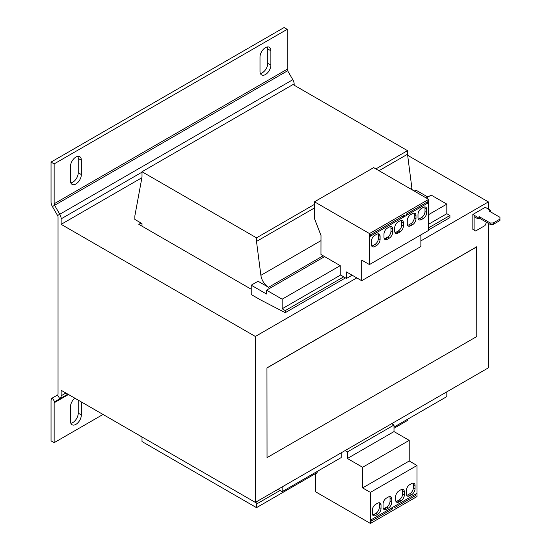<?xml version="1.0" encoding="UTF-8"?>
<svg xmlns="http://www.w3.org/2000/svg" width="551" height="551" viewBox="0 0 551 551"><rect width="100%" height="100%" fill="white"/><g stroke="black" fill="none" stroke-linecap="round" stroke-linejoin="round"><path stroke-width="0.83" d="M74.846 398.187A7.686 4.442 120 0 0 70.466 406.872L70.466 421.226A7.686 4.442 120 0 0 72.057 424.745A7.686 4.442 120 0 0 77.987 422.686A7.686 4.442 120 0 0 81.341 414.944L81.341 401.941M265.437 47.641A7.686 4.442 120 0 0 260.003 57.063L260.003 71.41A7.686 4.442 120 0 0 261.594 74.929A7.686 4.442 120 0 0 267.517 72.87A7.686 4.442 120 0 0 270.878 65.135L270.878 50.782A7.686 4.442 120 0 0 269.287 47.262A7.686 4.442 120 0 0 265.437 47.641M75.9 157.069A7.686 4.442 120 0 0 70.466 166.485L70.466 180.838A7.686 4.442 120 0 0 72.057 184.358A7.686 4.442 120 0 0 77.987 182.298A7.686 4.442 120 0 0 81.341 174.557L81.341 160.21A7.686 4.442 120 0 0 79.75 156.691A7.686 4.442 120 0 0 75.9 157.069M488.379 209.091L488.379 201.921L407.65 155.313M488.379 223.355L488.379 367.854L255.34 502.402L61.147 390.28L61.147 395.776L65.9 393.028M356.793 277.89L255.34 336.461L61.147 224.34L61.147 218.85A6.591 3.809 -120 0 0 59.777 214.256L292.815 79.709L287.643 70.755A2.197 1.267 -120 0 1 287.188 69.226L287.188 29.341L54.156 163.888L54.156 203.767L287.188 69.226M278.028 489.302L282.14 491.678L341.179 457.599L341.179 452.846M393.999 427.101L446.82 396.603L446.82 391.851M282.14 491.678L282.14 486.926M352.13 275.197L346.462 278.475L340.243 274.777L340.243 265.644L282.14 299.193L266.526 290.177L324.629 256.628L340.243 265.644M266.526 290.177L266.526 294.034L251.222 285.198L251.222 294.53L260.547 299.909L285.246 312.679L285.246 310.585L282.14 308.787L282.14 299.193M282.14 308.787L340.642 275.011M428.644 224.209L446.82 213.712L446.82 204.118L431.206 195.102L426.233 197.967M428.644 214.608L446.82 204.118M251.222 285.198L258.061 281.251L268.551 287.312L323.161 255.781M142.006 226.179L142.006 223.582L134.864 219.45L134.864 215.868L142.006 177.119L142.006 171.733L256.504 237.839L256.504 241.428L260.885 275.335A10.986 6.343 -120 0 0 268.551 287.312M142.006 436.964L142.006 441.544L256.504 507.643L256.897 501.506M393.999 428.265L407.513 420.461L407.513 419.297M410.564 188.924L411.886 188.153L407.513 154.246L407.513 150.657L293.015 84.551L142.006 171.733M411.886 188.153A10.986 6.343 -120 0 0 412.224 189.881M285.246 312.679L345.491 277.897M428.644 229.884L449.926 217.597L449.926 215.503L446.82 213.712M285.246 310.585L343.707 276.836M428.644 227.797L449.926 215.503M427.865 197.031L415.902 190.123L414.276 191.066M256.504 241.428L314.483 207.954M379.005 170.7L407.513 154.246M256.504 237.839L314.483 204.366M375.899 168.909L407.513 150.657M256.504 507.643L316.839 472.813M256.504 504.055L280.046 490.466M57.579 394.984L59.777 398.793L54.611 401.775A2.197 1.267 60 0 0 54.156 402.781L54.156 442.66L51.043 440.869L51.043 400.99A6.591 3.809 60 0 1 52.414 397.974L57.579 394.984A2.197 1.267 -120 0 0 58.041 393.979L58.041 217.053A2.197 1.267 -120 0 0 57.579 215.524L52.414 206.563A6.591 3.809 60 0 1 51.043 201.969L51.043 162.09L284.082 27.55L287.188 29.341M51.043 162.09L54.156 163.888M260.368 73.469A7.686 4.442 120 0 0 267.772 63.337L267.772 48.984A7.686 4.442 120 0 0 267.4 46.931M70.831 182.898A7.686 4.442 120 0 0 78.235 172.766L78.235 158.412A7.686 4.442 120 0 0 77.87 156.36M52.414 206.563L54.611 205.296A2.197 1.267 60 0 1 54.156 203.767M287.643 70.755L54.611 205.296L59.777 214.256L57.579 215.524M292.815 79.709A6.591 3.809 60 0 1 294.179 84.303L294.179 85.226M54.156 442.66L103.016 414.455M70.831 423.278A7.686 4.442 120 0 0 78.235 413.154L81.341 414.944M78.235 400.143L78.235 413.154M52.414 397.974L54.611 401.775L67.835 394.144L59.777 398.793A6.591 3.809 -120 0 0 61.147 395.776M141.896 177.718L61.147 224.34M141.077 223.038L138.824 224.34L251.222 289.234M346.462 278.475L346.462 271.925L361.683 280.714L361.683 260.086L369.452 264.57L369.452 236.765L370.568 236.152L370.568 234.719L404.282 215.255L404.282 216.688L406.459 215.434L406.459 214.002L427.59 201.797L427.59 203.236L428.671 202.61L428.671 199.379L373.674 167.628L314.483 201.797L314.483 218.664L321.013 235.484L320.978 254.521L324.629 256.628M369.452 264.57L428.644 230.394L428.644 202.623M361.683 280.714L420.874 246.538L420.874 234.878M426.343 202.52L427.59 203.236M369.48 236.778L369.48 233.555L428.671 199.379M399.978 220.841L398.118 221.922A4.835 2.789 120 0 0 394.695 227.839L394.695 231.069A4.835 2.789 120 0 0 395.701 233.28A4.835 2.789 120 0 0 398.118 233.039L399.978 231.964A4.835 2.789 120 0 0 403.394 226.048L403.394 222.818A4.835 2.789 120 0 0 402.395 220.6A4.835 2.789 120 0 0 399.978 220.841M392.677 232.233L392.677 229.002A4.835 2.789 120 0 0 391.678 226.792A4.835 2.789 120 0 0 389.261 227.033L387.394 228.107A4.835 2.789 120 0 0 383.978 234.03L383.978 237.254A4.835 2.789 120 0 0 384.977 239.471A4.835 2.789 120 0 0 387.394 239.23L389.261 238.156A4.835 2.789 120 0 0 392.677 232.233L390.969 231.248L390.969 228.018A4.835 2.789 120 0 0 390.666 226.571M370.568 236.117L404.282 216.688M403.043 215.971L404.255 216.674M415.984 218.781L415.984 215.551A4.835 2.789 120 0 0 414.979 213.34A4.835 2.789 120 0 0 412.561 213.574L410.702 214.656A4.835 2.789 120 0 0 407.279 220.572L407.279 223.802A4.835 2.789 120 0 0 408.284 226.013A4.835 2.789 120 0 0 410.702 225.779L412.561 224.698A4.835 2.789 120 0 0 415.984 218.781L414.269 217.79L414.269 214.566A4.835 2.789 120 0 0 413.966 213.113M423.285 207.39L421.419 208.464A4.835 2.789 120 0 0 418.002 214.387L418.002 217.611A4.835 2.789 120 0 0 419.001 219.828A4.835 2.789 120 0 0 421.419 219.587L423.285 218.513A4.835 2.789 120 0 0 426.701 212.59L426.701 209.359A4.835 2.789 120 0 0 425.703 207.148A4.835 2.789 120 0 0 423.285 207.39M406.459 215.4L427.555 203.216M380.094 239.499L380.094 236.269A4.835 2.789 120 0 0 379.095 234.058A4.835 2.789 120 0 0 376.677 234.299L374.811 235.373A4.835 2.789 120 0 0 371.395 241.29L371.395 244.52A4.835 2.789 120 0 0 372.393 246.738A4.835 2.789 120 0 0 374.811 246.497L376.677 245.422A4.835 2.789 120 0 0 380.094 239.499L378.385 238.514L378.385 235.284A4.835 2.789 120 0 0 378.082 233.838M369.48 233.555L314.483 201.797M345.022 450.622L347.392 451.944L347.392 458.494L362.613 467.282L362.613 487.91L370.382 492.394L370.417 523.45L315.42 491.699L315.42 474.831L318.216 470.85M391.63 423.712L393.999 425.035L393.999 431.585L409.221 440.373L409.221 461.001L416.99 465.492L416.99 493.297L370.382 520.206M393.999 425.035L347.392 451.944M416.99 493.297L415.902 493.923M415.936 493.937L415.936 495.377L394.805 507.574L394.805 506.142L392.601 507.375M417.024 493.31L417.024 496.541L370.417 523.45M415.936 495.377L414.662 494.64M393.999 431.585L347.392 458.494M409.221 440.373L362.613 467.282M409.221 461.001L362.613 487.91M416.99 465.492L370.382 492.394M383.048 504.013L383.048 507.244A4.835 2.789 120 0 0 384.047 509.455A4.835 2.789 120 0 0 386.465 509.214L388.331 508.139A4.835 2.789 120 0 0 391.747 502.216L391.747 498.992A4.835 2.789 120 0 0 390.742 496.775A4.835 2.789 120 0 0 388.331 497.016L386.465 498.09A4.835 2.789 120 0 0 383.048 504.013M375.741 515.405L377.607 514.331A4.835 2.789 120 0 0 381.023 508.408L381.023 505.177A4.835 2.789 120 0 0 380.025 502.967A4.835 2.789 120 0 0 377.607 503.208L375.741 504.282A4.835 2.789 120 0 0 372.324 510.205L372.324 513.429A4.835 2.789 120 0 0 373.33 515.646A4.835 2.789 120 0 0 375.741 515.405L374.033 514.42L375.899 513.339A4.835 2.789 120 0 0 379.315 507.423L379.315 504.193A4.835 2.789 120 0 0 379.012 502.746M406.349 490.555L406.349 493.786A4.835 2.789 120 0 0 407.347 496.003A4.835 2.789 120 0 0 409.765 495.762L411.631 494.688A4.835 2.789 120 0 0 415.048 488.765L415.048 485.534A4.835 2.789 120 0 0 414.049 483.323A4.835 2.789 120 0 0 411.631 483.564L409.765 484.639A4.835 2.789 120 0 0 406.349 490.555M399.048 501.947L400.914 500.873A4.835 2.789 120 0 0 404.331 494.956L404.331 491.726A4.835 2.789 120 0 0 403.325 489.515A4.835 2.789 120 0 0 400.914 489.749L399.048 490.831A4.835 2.789 120 0 0 395.632 496.747L395.632 499.977A4.835 2.789 120 0 0 396.63 502.188A4.835 2.789 120 0 0 399.048 501.947L397.34 500.962L399.2 499.888A4.835 2.789 120 0 0 402.623 493.965L402.623 490.741A4.835 2.789 120 0 0 402.32 489.288M371.47 519.572L370.417 520.22M392.629 507.395L392.629 508.828L391.355 508.091M371.505 519.593L371.505 521.026L392.629 508.828M476.684 246.793L266.953 367.882L267.035 457.626L476.773 336.537L476.684 246.793M267.035 457.626L266.953 367.882M488.379 201.921L420.874 240.89M255.34 336.461L255.34 502.402M474.397 230.263L472.841 229.368L475.637 230.979L484.963 225.6L486.512 222.28M479.294 216.674L490.163 222.955L493.276 222.955L493.276 224.388L490.163 224.388L479.294 218.106L479.294 216.674L477.972 217.438L472.841 214.477L472.841 229.368M472.841 214.477L485.273 207.3L490.397 210.262L489.081 211.019L499.957 217.301L499.957 219.098L493.276 222.955M493.276 224.388L499.957 220.531L499.957 219.098M479.294 218.106L477.972 218.871L474.087 216.626L474.087 230.084M490.321 211.742L490.397 210.262M477.972 217.438L477.972 218.871M490.163 224.388L490.163 222.955M267.035 367.93L476.773 246.841M395.935 501.424A4.835 2.789 120 0 0 397.34 500.962M406.652 495.239A4.835 2.789 120 0 0 408.057 494.777L409.923 493.696A4.835 2.789 120 0 0 413.34 487.78L413.34 484.549A4.835 2.789 120 0 0 413.036 483.103M372.628 514.882A4.835 2.789 120 0 0 374.033 514.42M383.351 508.69A4.835 2.789 120 0 0 384.756 508.229L386.616 507.154A4.835 2.789 120 0 0 390.039 501.231L390.039 498.001A4.835 2.789 120 0 0 389.736 496.554M371.698 245.973A4.835 2.789 120 0 0 373.103 245.512L374.969 244.43A4.835 2.789 120 0 0 378.385 238.514M418.305 219.064A4.835 2.789 120 0 0 419.71 218.602L421.577 217.521A4.835 2.789 120 0 0 424.993 211.605L424.993 208.374A4.835 2.789 120 0 0 424.69 206.928M407.582 225.249A4.835 2.789 120 0 0 408.994 224.787L410.853 223.713A4.835 2.789 120 0 0 414.269 217.79M384.281 238.707A4.835 2.789 120 0 0 385.686 238.246L387.553 237.164A4.835 2.789 120 0 0 390.969 231.248M394.998 232.515A4.835 2.789 120 0 0 396.403 232.054L398.27 230.979A4.835 2.789 120 0 0 401.686 225.056L401.686 221.826A4.835 2.789 120 0 0 401.383 220.379M260.885 275.335L321.013 240.622M61.147 218.85L142.006 172.16M293.387 84.764L294.179 84.303M54.156 402.781L68.476 394.509M399.2 499.888L400.914 500.873M402.623 493.965L404.331 494.956M402.623 490.741L404.331 491.726M408.057 494.777L409.765 495.762M409.923 493.696L411.631 494.688M413.34 487.78L415.048 488.765M413.34 484.549L415.048 485.534M375.899 513.339L377.607 514.331M379.315 507.423L381.023 508.408M379.315 504.193L381.023 505.177M384.756 508.229L386.465 509.214M386.616 507.154L388.331 508.139M390.039 501.231L391.747 502.216M390.039 498.001L391.747 498.992M374.969 244.43L376.677 245.422M378.385 235.284L380.094 236.269M373.103 245.512L374.811 246.497M424.993 208.374L426.701 209.359M419.71 218.602L421.419 219.587M421.577 217.521L423.285 218.513M424.993 211.605L426.701 212.59M410.853 223.713L412.561 224.698M414.269 214.566L415.984 215.551M408.994 224.787L410.702 225.779M387.553 237.164L389.261 238.156M390.969 228.018L392.677 229.002M385.686 238.246L387.394 239.23M401.686 221.826L403.394 222.818M396.403 232.054L398.118 233.039M398.27 230.979L399.978 231.964M401.686 225.056L403.394 226.048M81.341 160.21L78.235 158.412M78.235 172.766L81.341 174.557M270.878 50.782L267.772 48.984M267.772 63.337L270.878 65.135"/></g></svg>
